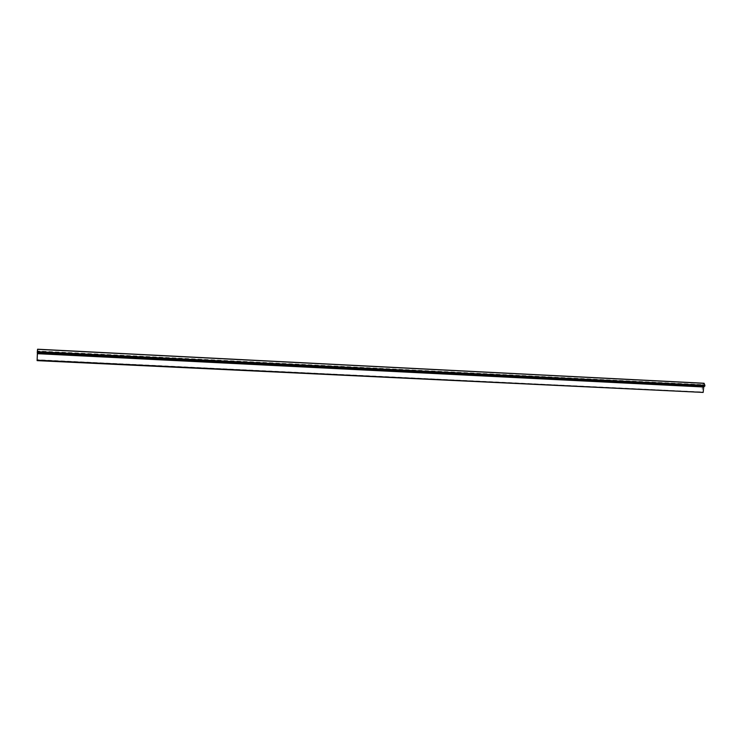 <?xml version="1.0" encoding="UTF-8"?>
<svg xmlns="http://www.w3.org/2000/svg" width="742" height="742" viewBox="0 0 742 742"><rect width="100%" height="100%" fill="white"/><g stroke="black" fill="none" stroke-linecap="round" stroke-linejoin="round"><path stroke-width="0.56" stroke-dasharray="3.71 2.78" d="M37.592 349.25L37.675 351.022L702.785 384.69L701.849 391.989L702.85 392.778M37.675 351.022L37.341 359.768L701.849 391.989M37.341 359.768L37.128 360.64M37.276 360.38L702.034 392.518M703.935 383.271L702.785 384.69M37.397 352.571L704.687 386.285M37.397 352.561L703.787 386.239"/><path stroke-width="1.11" d="M37.1 360.167L703.166 392.397L37.128 360.64L37.397 353.081L703.787 386.239M37.267 352.784L704.705 386.285L37.267 352.784L37.582 349.222L704.019 383.252L37.582 349.222M37.295 351.652L704.9 385.339L704.019 383.252M37.545 349.324L704.186 383.345M704.705 386.285L704.9 385.339M703.166 392.397L703.768 386.48M37.35 353.684L703.861 386.99M37.258 352.617L704.798 386.155"/></g></svg>
